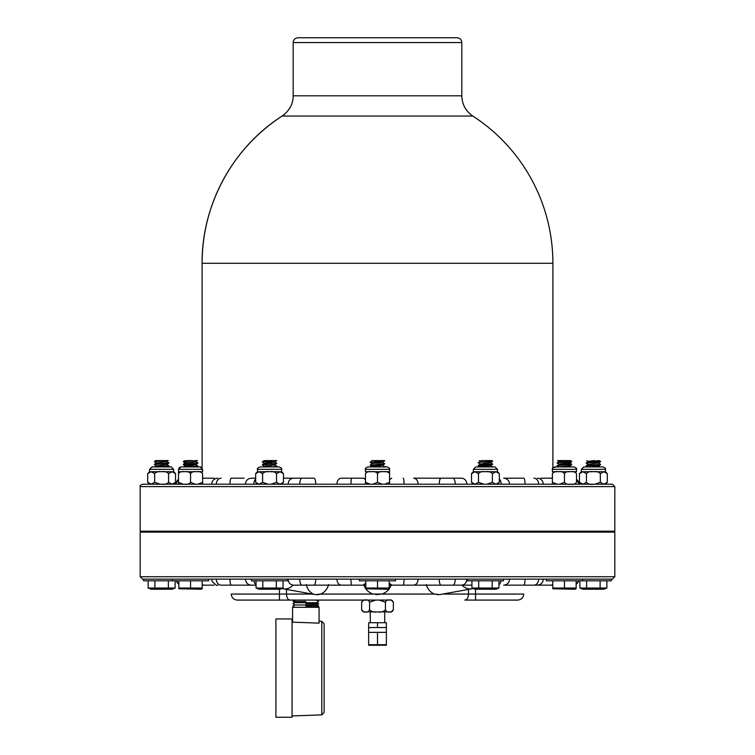 <?xml version="1.0" encoding="UTF-8"?>
<svg xmlns="http://www.w3.org/2000/svg" width="755" height="755" viewBox="0 0 755 755"><rect width="100%" height="100%" fill="white"/><g stroke="black" fill="none" stroke-linecap="round" stroke-linejoin="round"><path stroke-width="1.13" d="M319.072 621.214L321.781 621.308L321.781 714.891L292.062 715.929M292.572 622.167L319.072 623.13L319.072 607.313L292.572 607.313L292.572 622.167M321.781 714.891L324.103 712.484L324.103 623.715L321.781 621.308M292.062 668.099L292.062 618.949L275.915 618.949L275.915 717.25L292.062 717.25L292.062 668.099M612.409 484.2L142.591 484.2C140.345 485.257 139.533 486.069 140.185 486.607L614.815 486.607L612.409 484.2M190.543 478.179L190.543 473.602C192.044 471.828 194.044 471.205 196.574 471.733C199.094 471.205 201.094 471.828 202.595 473.602L202.595 482.332L197.857 484.2L202.595 484.2L202.595 482.332L202.595 484.2M382.238 484.2L372.762 484.2L377.5 482.332L382.238 484.2L350.981 484.2A6.021 0.783 -90 0 1 351.773 478.179L363.608 478.198L365.458 479.661M363.297 478.179L341.354 478.179C338.636 478.528 337.145 480.539 336.89 484.2L253.831 484.2A6.021 3.671 -90 0 1 255.652 479M280.737 471.733L281.606 471.733L283.474 473.602L279.992 471.733L276.519 473.602C274.792 471.828 272.47 471.205 269.563 471.733C266.647 471.205 264.335 471.828 262.608 473.602L259.125 471.733L255.652 473.602L255.652 482.332L259.125 484.2L262.608 482.332L268.072 484.2L259.871 484.2M255.652 482.36L257.512 484.2L253.831 484.2M140.185 576.716L142.591 579.123L612.409 579.123L614.815 576.716L614.815 532.143L140.185 532.143L140.185 576.716L614.815 576.716M143.554 579.123L172.48 579.123L172.48 580.812L143.554 580.812L143.554 579.123M582.52 580.812L582.52 579.123L611.446 579.123L611.446 580.812L546.384 580.812L546.384 579.123M221.111 585.153L256.068 585.153L221.111 585.153A6.021 4.775 90 0 1 216.336 579.123L208.616 579.123L208.616 580.812L172.48 580.812M287.636 579.123L287.636 580.812L251.49 580.812L251.49 579.123L229.964 579.123C230.048 582.784 230.473 584.785 231.238 585.153M552.773 584.389L551.443 585.153L510.899 585.153L552.773 585.153L503.679 585.153C507.266 584.785 509.229 582.784 509.568 579.123M391.703 585.153L471.941 585.153L389.184 585.153L391.703 585.153L389.184 582.973M293.478 585.153L365.816 585.153L293.478 585.153C290.213 584.795 288.429 582.784 288.117 579.123M203.557 585.153L214.127 585.153L202.227 585.153L203.557 585.153L202.227 584.389M140.185 532.143L140.666 531.662L614.334 531.662L614.815 532.143M485.824 484.2L455.237 484.2A6.021 2.303 -90 0 0 452.934 478.179L461.522 478.179C464.787 478.538 466.571 480.539 466.883 484.2M255.652 478.179L251.321 478.179C247.744 478.528 245.781 480.539 245.432 484.2L229.964 484.2C230.048 480.539 230.473 478.538 231.238 478.179L244.101 478.179M313.92 478.179L293.478 478.179L313.92 478.179C315.052 478.538 315.666 480.539 315.769 484.2M461.522 478.179L413.646 478.179C416.364 478.538 417.855 480.539 418.11 484.2M503.679 478.179L510.899 478.179L503.679 478.179C507.266 478.538 509.229 480.539 509.568 484.2M540.873 478.179L552.405 478.179M614.334 531.662L614.815 531.18L140.185 531.18L140.185 486.607M614.815 531.18L614.815 486.607M551.443 478.179L552.405 478.566M510.899 478.179L523.762 478.179C524.527 478.528 524.952 480.539 525.036 484.2M413.646 478.179L452.934 478.179M441.08 478.179C439.948 478.528 439.334 480.539 439.231 484.2M391.703 478.179L389.542 479.661M341.354 478.179L351.773 478.179M283.474 478.179L293.478 478.179C290.213 478.528 288.429 480.539 288.117 484.2M202.595 478.179L203.557 478.179L202.595 478.566M203.557 478.179L214.127 478.179M538.664 579.123A6.021 4.775 90 0 1 533.889 585.153L523.762 585.153C524.527 584.795 524.952 582.784 525.036 579.123M503.679 585.153L510.899 585.153M461.522 585.153C464.787 584.785 466.571 582.784 466.883 579.123M441.08 585.153C439.948 584.795 439.334 582.784 439.231 579.123M413.646 585.153C416.364 584.785 417.855 582.784 418.11 579.123M363.297 585.153L365.816 582.973M341.354 585.153C338.636 584.795 337.145 582.784 336.89 579.123M313.92 585.153C315.052 584.785 315.666 582.784 315.769 579.123M251.321 585.153C247.744 584.795 245.781 582.784 245.432 579.123M551.443 585.153L552.773 585.153M533.889 585.153L537.296 585.153C540.948 584.795 542.958 582.784 543.317 579.123M286.466 589.419L286.466 594.062C286.787 597.922 288.023 599.932 290.175 600.083L237.278 600.083C233.616 599.734 231.615 597.724 231.256 594.062L279.444 594.062L279.444 589.249M391.232 611.88L393.355 609.785L393.355 602.216L391.232 600.083L290.175 600.083L363.768 600.083L361.645 602.188L361.645 609.785L363.768 611.88M475.556 600.083L517.722 600.083C521.384 599.734 523.385 597.724 523.744 594.062L468.534 594.062C468.213 597.922 466.977 599.932 464.825 600.083L475.556 600.083L475.556 589.249M393.355 602.216C392.373 600.187 391.052 599.479 389.391 600.083C387.73 599.479 386.409 600.187 385.427 602.216L385.427 609.757C383.464 611.786 380.822 612.494 377.5 611.88C374.178 612.494 371.536 611.786 369.572 609.757L369.572 602.216L375.811 600.083L366.458 600.083M305.822 600.083L294.507 600.083L305.822 600.083M293.176 42.573L461.824 42.573C461.541 39.637 459.937 38.033 457.011 37.75L297.989 37.75C295.063 38.033 293.459 39.637 293.176 42.573L293.176 95.819C293.185 103.897 289.514 110.636 282.172 116.043A175.396 175.396 0 0 0 202.104 263.278L552.896 263.278A175.396 175.396 0 0 0 472.828 116.043L282.172 116.043C232.861 147.423 201.642 204.831 202.104 263.278L202.104 467.864L200.934 467.043M328.699 584.549C327.264 589.268 324.556 592.448 320.582 594.062L315.297 594.6L283.172 588.824A14.458 11.627 -79.8 0 0 293.025 585.153M373.093 594.062L373.083 594.062C368.383 592.448 365.241 589.268 363.674 584.549C365.241 589.268 368.383 592.448 373.083 594.062L381.917 594.062L375.867 594.657M391.326 584.549C389.759 589.268 386.617 592.448 381.917 594.062L434.418 594.062C430.444 592.448 427.736 589.268 426.301 584.549M461.975 585.153A14.458 11.627 79.8 0 0 471.828 588.824L439.684 594.6L434.418 594.062L438.457 594.742M471.828 588.824L471.828 588.824A14.458 14.458 0 0 0 473.168 588.523M468.534 589.419L468.534 594.062L442.694 594.062M373.083 594.062L320.582 594.062L318.27 594.666M317.874 594.713L316.968 594.751M313.438 594.062C309.805 592.448 307.427 589.268 306.322 584.549M305.822 606.105L318.799 606.105L305.822 606.105M294.507 600.083L317.138 600.083M305.822 601.499L292.997 601.499L305.822 601.499M295.026 600.404L292.997 601.499L294.95 602.707L316.694 602.707L318.648 601.499L316.619 600.404M305.822 603.802L318.723 603.802L305.822 603.802M294.95 602.707L292.921 603.802L294.884 605.01L316.77 605.01L318.723 603.802L316.694 602.707M385.427 602.216L379.189 600.083M393.355 609.757C392.373 611.786 391.052 612.494 389.391 611.88C387.73 612.494 386.409 611.786 385.427 609.757M370.271 622.724L370.271 611.88L366.458 611.88L375.811 611.88M369.572 609.757C368.591 611.786 367.27 612.494 365.609 611.88C363.948 612.494 362.627 611.786 361.645 609.757M379.189 611.88L388.542 611.88M390.241 611.88L391.232 611.88L390.241 611.88M364.759 611.88L363.768 611.88L364.759 611.88M369.572 602.216C368.591 600.187 367.27 599.479 365.609 600.083C363.948 599.479 362.627 600.187 361.645 602.216L361.645 602.216M386.371 627.547L386.371 622.724L368.629 622.724L368.629 627.547L386.371 627.547L386.371 632.36L368.629 632.36L368.629 644.694L386.371 644.694L386.371 632.36M386.371 645.242L368.629 645.242M377.5 632.36L377.5 644.694M377.5 622.724L377.5 627.547M582.199 471.733L581.331 471.733L579.462 473.602L582.945 471.733L586.418 473.602C588.145 471.828 590.467 471.205 593.373 471.733C596.29 471.205 598.602 471.828 600.329 473.602L603.811 471.733L607.284 473.602L605.425 471.733L604.547 471.733M591.892 471.733L583.691 471.733M603.066 471.733L594.865 471.733M581.331 471.733L581.331 469.327L583.738 466.92L587.673 466.92L586.144 466.033L600.602 464.589L598.026 462.994M591.845 466.92L598.583 466.024L600.131 466.92L603.009 466.92L583.738 466.92M606.869 588.032L603.858 589.249L582.898 589.249L579.887 588.032L606.869 588.032L606.869 580.812M592.156 466.637L593.279 466.741M600.131 466.92L598.564 465.769L600.602 464.297L586.144 465.741L588.183 464.561L598.583 462.872L588.721 464.438M600.602 464.589L598.583 465.759L589.844 466.92M598.564 466.005L598.026 465.892M587.673 466.92L586.144 465.741L588.173 464.306L586.144 462.853L588.183 461.673L599.187 460.588L600.602 461.692L598.583 462.862L600.602 461.409L586.144 462.853L588.721 461.55M594.355 460.588L588.173 461.418L586.729 460.588L588.183 461.428M600.121 580.812L600.121 588.032M586.626 580.812L586.626 588.032M579.887 580.812L579.887 588.032M592.156 463.74L593.279 463.853M588.183 464.325L586.144 463.145L600.602 461.692M592.156 460.852L593.279 460.965M593.468 463.589L594.6 463.693M593.468 466.477L594.591 466.59M593.468 460.692L594.591 460.805M600.329 473.602L600.329 482.332L603.811 484.2L607.284 482.332L607.284 473.602M586.418 473.602L586.418 482.332C588.145 484.106 590.467 484.729 593.373 484.2M594.865 484.2L600.329 482.332M579.462 473.574L579.462 482.332L582.945 484.2L586.418 482.332M579.462 482.36L581.331 484.2M200.547 466.949L182.2 466.92M195.054 464.306C195.413 464.806 192.402 465.288 186.041 465.759L183.956 466.92L184.692 466.92L180.549 466.949M178.859 580.812L178.859 588.032L202.227 588.032L202.227 580.812M187.146 460.588L192.251 460.588M184.041 461.088L184.937 460.588L183.342 461.475L184.286 461.409L186.041 462.862L185.617 463.174M187.797 460.588L190.826 460.588M197.574 462.824L195.696 461.465M184.041 463.976L183.323 464.495M197.574 465.712L195.696 464.353M183.238 471.733L178.501 471.733L178.501 479.246L175.915 483.728M495.129 471.733L486.928 471.733M499.348 473.574L497.488 471.733L496.611 471.733M474.263 471.733L473.394 471.733L473.394 469.327L497.488 469.327L495.072 466.92L475.801 466.92L473.394 469.327M483.955 471.733L475.744 471.733M471.941 580.812L471.941 588.032L498.932 588.032L498.932 580.812M498.932 588.032L495.922 589.249L474.961 589.249L471.941 588.032M503.509 579.123L503.509 580.812L467.364 580.812L467.364 579.123M483.776 466.061L485.758 466.146M490.646 465.354L488.041 465.759C483.058 466.005 480.501 466.401 480.359 466.92L490.514 465.476M480.237 466.92L488.815 466.92L488.041 466.024M480.312 466.892L478.226 465.675L489.051 464.589L488.041 463.126L490.514 462.579M478.217 465.675L480.331 464.051L488.041 463.126M478.217 462.777L480.331 461.154L483.257 460.588L481.501 460.588L491.156 460.588C493.666 461.079 492.958 461.352 489.051 461.409L488.041 462.862L480.359 464.023M481.501 460.588L480.359 461.135M490.646 462.466L488.041 462.862M478.689 580.812L478.689 588.032M492.184 580.812L492.184 588.032M483.776 463.174L485.758 463.259M491.986 460.588L492.666 461.333L490.561 462.56L492.666 464.221L489.051 464.589L488.041 465.759M480.312 464.004L478.226 462.777L481.19 462.126L492.59 461.418M478.293 462.39L489.051 461.409L488.343 460.588M485.994 462.975L488.108 463.126M492.666 463.938L478.293 465.278M485.994 465.873L488.108 466.014M490.542 465.495L492.666 466.826M486.928 484.2L492.392 482.332L495.875 484.2L499.348 482.332L499.348 473.602L495.875 471.733L492.392 473.602C490.665 471.828 488.353 471.205 485.437 471.733C482.53 471.205 480.208 471.828 478.481 473.602L475.008 471.733L471.526 473.602L473.394 471.733M478.481 473.602L478.481 482.332L483.955 484.2M492.392 473.602L492.392 482.332M471.526 473.574L471.526 482.332L475.008 484.2L478.481 482.332M471.526 482.36L473.394 484.2M499.348 482.36L497.488 484.2M382.238 471.733L372.762 471.733M370.186 471.733L365.458 471.733L365.458 469.327L389.542 469.327L389.542 473.602L389.542 471.733L384.814 471.733M389.542 469.327C390.146 468.723 389.344 467.921 387.136 466.92L367.864 466.92C365.656 467.921 364.854 468.723 365.458 469.327M389.184 580.812L389.184 588.032L365.816 588.032L365.816 580.812M389.184 588.758L387.976 589.249L365.816 588.758M395.573 579.123L395.573 580.812L359.427 580.812L359.427 579.123M372.526 466.92C371.932 466.477 373.593 466.175 377.5 466.024L382.596 465.165L384.625 466.873M370.412 462.541L377.5 461.692C383.842 461.56 385.88 461.192 383.615 460.588L377.5 460.588L384.663 460.588L382.596 462.277L372.3 463.598L382.596 462.277L384.625 463.985L382.596 465.165L377.5 465.759C372.479 466.005 371.205 466.401 373.678 466.92M372.3 466.675L370.403 465.448M377.189 466.033L374.395 465.958M370.412 465.429L377.5 464.589L377.5 461.409L370.271 462.419M372.385 460.588L377.5 460.588L377.5 461.409C382.341 461.352 384.729 461.079 384.663 460.588M377.5 580.812L377.5 588.032M384.625 463.985L377.5 464.589L377.5 466.92M377.189 463.136L374.395 463.07M377.811 462.853L380.614 462.919M384.729 463.579L370.271 465.307M377.811 465.741L380.614 465.816M384.729 466.467L383.144 466.92M384.814 484.2L389.542 482.332L389.542 473.602C388.051 471.828 386.041 471.205 383.521 471.733C381.001 471.205 378.991 471.828 377.5 473.602C376.009 471.828 373.999 471.205 371.479 471.733C368.959 471.205 366.949 471.828 365.458 473.602L365.458 482.332L370.186 484.2M377.5 473.602L377.5 482.332M365.458 482.332L365.458 484.2L365.458 482.332M389.542 482.332L389.542 484.2L389.542 482.332M268.072 471.733L259.871 471.733M279.256 471.733L271.045 471.733M258.389 471.733L257.512 471.733L257.512 469.327L281.606 469.327C282.238 468.77 281.436 467.968 279.199 466.92L259.928 466.92C257.691 467.968 256.889 468.77 257.512 469.327M256.068 580.812L256.068 588.032L283.059 588.032L283.059 580.812M283.059 588.032L280.039 589.249L259.078 589.249L256.068 588.032M266.024 466.92C263.561 466.477 263.873 466.175 266.959 466.024L274.688 464.882L276.783 466.099L274.848 466.92M264.354 463.532L274.688 461.994L276.783 463.211L274.669 464.835L264.486 466.297M269.007 465.901L266.902 465.759M264.448 466.279L262.334 464.948L265.949 464.589L266.959 463.126M264.354 466.42L263.382 466.92M266.959 462.862L274.669 461.947L276.792 460.607L264.354 460.588L262.41 461.683L265.949 461.409L266.959 462.862L264.486 463.41M262.815 580.812L262.815 588.032M276.311 580.812L276.311 588.032M276.707 463.608L265.949 464.589L266.959 465.759M269.007 463.013L266.902 462.862M264.448 463.391L262.334 462.06L265.949 461.692C272.102 461.56 275.717 461.192 276.783 460.588M271.224 462.824L269.242 462.739M276.783 463.211L262.334 464.948M271.224 465.712L269.242 465.627M276.783 466.099L272.187 466.92M276.245 460.588L265.949 461.409L266.657 460.588M255.652 473.574L257.512 471.733M262.608 473.602L262.608 482.332M271.045 484.2L276.519 482.332L279.992 484.2L283.474 482.332L281.606 484.2M276.519 473.602L276.519 482.332M283.474 473.602L283.474 482.332M195.281 471.733L185.805 471.733M184.522 484.2C187.042 484.729 189.052 484.106 190.543 482.332L190.543 473.602C189.052 471.828 187.042 471.205 184.522 471.733C182.002 471.205 179.992 471.828 178.501 473.602L178.501 469.327L202.595 469.327L202.595 471.733L197.857 471.733M202.227 588.758L201.028 589.249L178.859 588.758M195.479 464.618L197.772 465.835L196.517 466.92M196.81 466.033C198.782 466.099 197.395 466.401 192.657 466.92M190.213 465.637L188.92 465.514M183.38 464.721L186.041 463.126C192.402 462.636 195.403 462.154 195.054 461.683M185.381 466.128L186.041 466.024C192.402 465.524 195.403 465.042 195.054 464.57M185.343 463.277L186.041 463.126M197.414 460.588L195.479 461.73M195.054 461.418C195.413 461.909 192.402 462.39 186.041 462.862M195.753 464.467L197.772 462.947L195.715 461.786M190.543 580.812L190.543 588.032M196.81 463.145C201.859 463.098 188.59 464.627 184.286 464.589L186.041 465.759M190.213 462.749L188.92 462.626M185.4 463.079L183.352 461.796L196.3 460.588M185.815 460.588L184.286 461.409L196.942 460.588M191.676 462.589L190.411 462.475M196.81 462.853C201.849 462.806 188.542 464.344 184.286 464.297L183.342 464.372L185.381 463.23M191.676 465.476L190.411 465.373M196.81 465.741C198.791 465.901 196.338 466.297 189.458 466.92M178.501 473.602L178.501 484.2L178.501 482.332L183.238 484.2M190.543 482.332L195.281 484.2M168.374 588.032L175.113 588.032L172.102 589.249L151.142 589.249L148.131 588.032L168.374 588.032L168.374 580.812M150.453 471.733L149.575 471.733L149.575 469.327L151.991 466.92L168.856 465.741L166.279 464.438M160.136 471.733L151.934 471.733M171.31 471.733L163.108 471.733M175.537 473.574L173.669 471.733L172.801 471.733M167.327 466.92L168.856 466.033L167.317 466.92L171.262 466.92L151.991 466.92M161.627 484.2C164.533 484.729 166.855 484.106 168.582 482.332L172.055 484.2L175.537 482.332L175.537 473.602L172.055 471.733L168.582 473.602C166.855 471.828 164.533 471.205 161.627 471.733C158.71 471.205 156.398 471.828 154.671 473.602L151.189 471.733L147.716 473.602L147.716 482.332L151.189 484.2L154.671 482.332L160.136 484.2M149.575 471.733L147.716 473.602M175.537 482.36L173.669 484.2M154.671 473.602L154.671 482.332M168.582 473.602L168.582 482.332M168.856 466.033L159.994 466.92M168.856 463.145L166.817 464.325L168.856 463.145L154.397 464.589L156.417 465.759L154.869 466.92L156.436 466.005L166.827 464.316L156.974 465.892M161.532 465.297L160.4 465.184M148.131 580.812L148.131 588.032M154.879 580.812L154.879 588.032M175.113 580.812L175.113 588.032M162.589 460.588L154.397 461.409L155.813 460.588L168.271 460.588L166.817 461.428L156.974 462.994M161.532 462.409L160.4 462.296M168.271 460.588L166.827 461.418M165.487 460.588L154.397 461.692L156.417 462.862L154.397 461.692M168.856 462.853L166.827 461.683L168.856 462.853L154.397 464.297L156.417 463.126L166.279 461.55M162.844 462.249L161.721 462.135M156.417 462.862L154.397 464.297M162.844 465.146L161.721 465.033M154.397 464.589L156.436 465.769M154.397 461.409L155.813 460.588M552.896 263.278L552.896 467.864L556.105 466.92M552.773 580.812L552.773 588.032L576.14 588.032L576.14 580.812M557.426 466.061L558.483 466.92M570.959 464.901L571.648 464.684M557.426 463.174L559.304 464.523M570.959 462.013L571.648 461.796M558.058 460.588L570.525 460.588L571.686 461.314L568.959 462.862C562.598 463.353 559.597 463.834 559.946 464.306M564.457 478.179L564.457 473.602C565.948 471.828 567.958 471.205 570.478 471.733C572.998 471.205 575.008 471.828 576.499 473.602L576.499 479.246L579.057 483.445M557.143 471.733L552.405 471.733L552.405 469.327L576.499 469.327L576.499 471.733L571.762 471.733M569.194 471.733L559.719 471.733M574.093 466.92C576.301 467.921 577.103 468.723 576.499 469.327C577.103 468.723 576.301 467.921 574.093 466.92L554.821 466.92C552.603 467.921 551.801 468.723 552.405 469.327M576.14 588.758L574.933 589.249L552.773 588.758M569.657 465.608L559.512 466.911M558.19 466.033C553.188 466.071 566.439 464.542 570.714 464.589L568.959 463.126L569.383 462.824M560.644 466.92L569.383 465.712M559.247 464.419L557.228 465.939M559.946 464.57C559.587 464.08 562.598 463.598 568.959 463.126M559.247 461.531L557.228 463.041L559.521 464.268M559.946 461.683C558.502 461.456 560.163 461.088 564.929 460.588L558.7 460.588M562.749 460.588C559.474 461.003 558.549 461.277 559.946 461.418M569.657 462.975L568.959 462.862M564.457 580.812L564.457 588.032M563.315 463.41L564.589 463.513M569.619 465.646L571.658 464.514L570.714 464.589L568.959 465.759M558.19 463.145C553.188 463.183 566.439 461.654 570.714 461.692L571.658 461.626L569.619 462.758M558.19 462.853C553.141 462.9 566.41 461.362 570.714 461.409L569.487 460.588M564.787 463.24L566.09 463.362M569.6 462.909L571.686 464.202L570.714 464.297C566.41 464.259 553.141 465.788 558.19 465.741M564.787 466.137L566.09 466.26M559.719 484.2L564.457 482.332L564.457 473.602C562.956 471.828 560.956 471.205 558.426 471.733C555.906 471.205 553.906 471.828 552.405 473.602L552.405 482.332L557.143 484.2M564.457 482.332C565.948 484.106 567.958 484.729 570.478 484.2C572.998 484.729 575.008 484.106 576.499 482.332L576.499 473.602M552.405 482.332L552.405 484.2L552.405 482.332M578.906 484.2A6.021 5.974 -90 0 0 576.499 479.368M538.664 484.2A6.021 4.775 -90 0 0 533.889 478.179M501.169 484.2A6.021 3.671 -90 0 0 499.348 479M404.019 484.2A6.021 0.783 -90 0 0 403.227 478.179M299.763 484.2A6.021 2.303 -90 0 1 302.066 478.179M216.336 484.2A6.021 4.775 -90 0 1 221.111 478.179M176.094 484.2A6.021 5.974 -90 0 1 178.501 479.368M578.66 580.812A6.021 5.974 90 0 1 576.14 584.21M501.018 580.812A6.021 3.671 90 0 1 498.932 584.672M455.237 579.123A6.021 2.303 90 0 1 452.934 585.153M404.019 579.123A6.021 0.783 90 0 1 403.227 585.153M350.981 579.123A6.021 0.783 90 0 0 351.773 585.153M299.763 579.123A6.021 2.303 90 0 0 302.066 585.153M253.982 580.812A6.021 3.671 90 0 0 256.068 584.672M176.34 580.812A6.021 5.974 90 0 0 178.859 584.21M472.828 116.043C465.741 111.164 462.069 104.416 461.824 95.819L293.176 95.819M279.444 600.083L279.444 594.062L312.306 594.062M475.556 594.062L523.744 594.062M581.331 469.327L605.425 469.327C606.029 468.723 605.217 467.921 603.009 466.92M266.185 466.92L266.959 466.024M184.692 466.92L186.041 466.024M149.575 469.327L173.669 469.327L171.262 466.92M570.308 466.92L568.959 466.024M292.572 620.289L292.062 620.27M140.666 531.662L140.185 531.18M178.501 479.246L175.906 483.974M579.094 484.2L576.499 479.246M543.317 484.2C542.958 480.539 540.948 478.528 537.296 478.179M211.683 484.2C212.042 480.539 214.052 478.528 217.704 478.179M578.84 580.869L576.14 584.313M211.683 579.123L212.164 581.473C215.694 584.908 217.544 586.135 217.704 585.153M176.141 580.812L178.859 584.313L176.141 580.812M461.824 42.573L461.824 95.819M281.832 588.523A14.458 14.458 0 0 0 283.172 588.824M316.836 607.313L318.799 606.105L316.77 605.01M294.809 607.313L292.846 606.105L294.884 605.01M384.729 611.88L384.729 622.724M368.629 632.36L368.629 627.547M605.425 471.733L605.425 469.327M598.564 463.117L600.602 464.297M599.187 460.588L600.602 461.409M605.425 484.2L607.284 482.332M178.501 471.733L178.501 469.327L179.539 467.345M185.4 462.909L183.352 464.165M183.569 466.92L185.4 465.797M497.488 471.733L497.488 469.327M490.561 465.448L492.59 464.306M479.378 460.588L480.312 461.116M370.375 464.901L372.404 463.721L370.403 462.56M371.988 460.588L370.375 462.003M371.875 466.92L372.404 466.609M281.606 471.733L281.606 469.327M276.009 466.92L276.707 466.496M264.439 463.438L262.41 464.57M202.595 469.327L200.179 466.92M178.501 469.327L180.907 466.92M185.4 465.977L183.371 464.731M173.669 471.733L173.669 469.327M147.716 482.36L149.575 484.2M166.817 464.561L168.856 465.741M569.6 465.977L571.629 464.731M569.6 463.079L571.629 461.843M557.586 460.588L559.304 461.635M558.964 466.92L557.256 465.967M557.983 460.588L559.285 461.314M571.431 466.92L569.6 465.797"/></g></svg>
